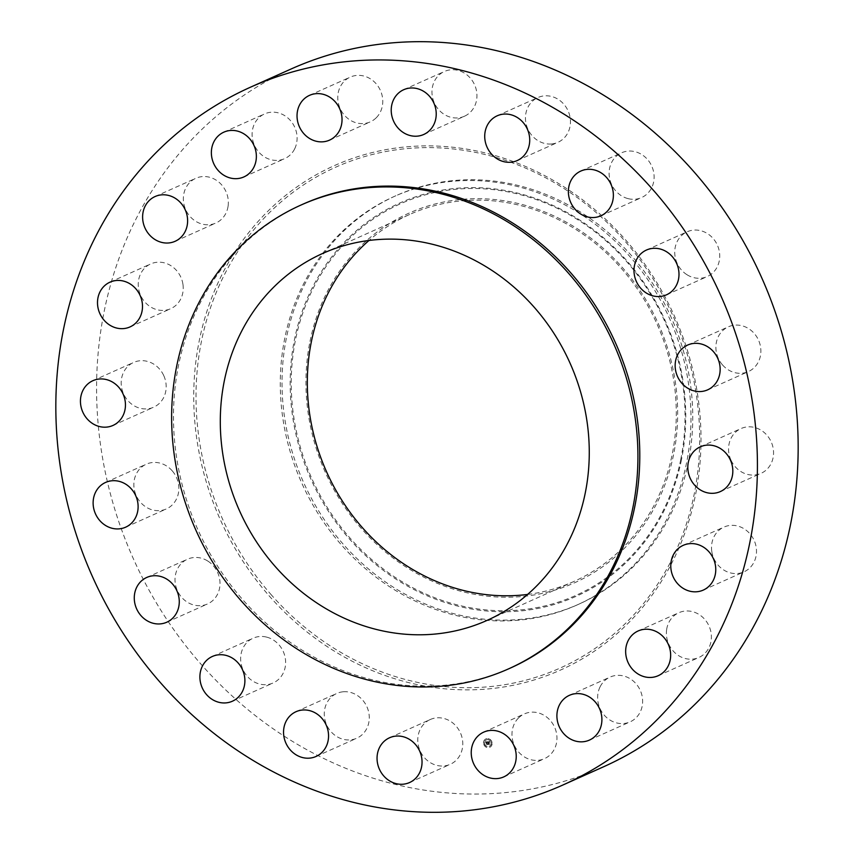 <?xml version="1.0" encoding="UTF-8"?>
<svg xmlns="http://www.w3.org/2000/svg" width="854" height="854" viewBox="0 0 854 854"><rect width="100%" height="100%" fill="white"/><g stroke="black" fill="none" stroke-linecap="round" stroke-linejoin="round"><path stroke-width="0.64" stroke-dasharray="4.27 3.2" d="M518.474 718A24.52 22.076 -114.1 0 0 516.232 748.83A24.52 22.076 -114.1 0 0 544.5 758.64A24.52 22.076 -114.1 0 0 550.467 754.52A24.52 22.076 -114.1 0 0 552.698 723.69A24.52 22.076 -114.1 0 0 524.441 713.88A24.52 22.076 -114.1 0 0 518.474 718M301.804 204.682A254.076 228.755 -114.1 0 0 242.643 599.561A254.076 228.755 -114.1 0 0 510.543 667.988M291.033 69.025A382.282 344.173 -114.1 0 0 200.637 663.771A382.282 344.173 -114.1 0 0 603.703 766.721M527.612 594.437A201.042 181.005 -114.1 0 0 574.027 581.414A201.042 181.005 -114.1 0 0 621.563 268.636A201.042 181.005 -114.1 0 0 409.589 214.493A201.042 181.005 -114.1 0 0 368.981 240.476M310.002 341.44A202.505 182.318 65.9 0 1 530.398 206.86A202.505 182.318 65.9 0 1 673.603 454.467A202.505 182.318 65.9 0 1 453.207 589.057A202.505 182.318 65.9 0 1 310.002 341.44M395.872 195.737A223.769 201.469 65.9 0 0 286.496 337.49A223.769 201.469 -114.1 0 0 342.956 543.881A223.769 201.469 65.9 0 0 578.905 604.141A223.769 201.469 65.9 0 0 688.281 462.388A223.769 201.469 -114.1 0 0 631.811 255.997A223.769 201.469 65.9 0 0 395.872 195.737L394.121 196.516A223.769 201.469 -114.1 0 0 341.205 544.671A223.769 201.469 -114.1 0 0 577.155 604.931A223.769 201.469 -114.1 0 0 630.06 256.776A223.769 201.469 -114.1 0 0 394.121 196.516M294.705 148.777A24.52 22.076 -114.1 0 0 290.541 120.649A24.52 22.076 -114.1 0 0 264.569 113.913A24.52 22.076 -114.1 0 0 254.492 123.798A24.52 22.076 -114.1 0 0 258.655 151.927A24.52 22.076 -114.1 0 0 284.628 158.663A24.52 22.076 -114.1 0 0 294.705 148.777M666.643 629.579A24.52 22.076 -114.1 0 0 675.621 653.406A24.52 22.076 -114.1 0 0 698.914 657.463A24.52 22.076 -114.1 0 0 711.136 640.585A24.52 22.076 -114.1 0 0 702.148 616.769A24.52 22.076 -114.1 0 0 678.866 612.713A24.52 22.076 -114.1 0 0 666.643 629.579M228.093 206.156A24.52 22.076 -114.1 0 0 219.115 182.34A24.52 22.076 -114.1 0 0 195.822 178.283A24.52 22.076 -114.1 0 0 183.599 195.16A24.52 22.076 -114.1 0 0 192.577 218.976A24.52 22.076 -114.1 0 0 215.87 223.033A24.52 22.076 -114.1 0 0 228.093 206.156M711.798 551.481A24.52 22.076 -114.1 0 0 744.026 571.828A24.52 22.076 -114.1 0 0 756.206 547.425A24.52 22.076 -114.1 0 0 723.978 527.078A24.52 22.076 -114.1 0 0 711.798 551.481M182.937 284.265A24.52 22.076 -114.1 0 0 150.71 263.918A24.52 22.076 -114.1 0 0 138.529 288.321A24.52 22.076 -114.1 0 0 170.757 308.668A24.52 22.076 -114.1 0 0 182.937 284.265M731.056 460.295A24.52 22.076 -114.1 0 0 761.085 473.319A24.52 22.076 -114.1 0 0 771.055 441.582A24.52 22.076 -114.1 0 0 741.026 428.559A24.52 22.076 -114.1 0 0 731.056 460.295M163.68 375.44A24.52 22.076 -114.1 0 0 133.651 362.427A24.52 22.076 -114.1 0 0 123.681 394.164A24.52 22.076 -114.1 0 0 153.709 407.177A24.52 22.076 -114.1 0 0 163.68 375.44M722.559 364.968A24.52 22.076 -114.1 0 0 748.414 371.565A24.52 22.076 -114.1 0 0 754.21 333.423A24.52 22.076 -114.1 0 0 728.355 326.815A24.52 22.076 -114.1 0 0 722.559 364.968M172.177 470.778A24.52 22.076 -114.1 0 0 146.322 464.17A24.52 22.076 -114.1 0 0 140.526 502.323A24.52 22.076 -114.1 0 0 166.381 508.931A24.52 22.076 -114.1 0 0 172.177 470.778M687.118 274.807A24.52 22.076 -114.1 0 0 707.251 276.547A24.52 22.076 -114.1 0 0 719.73 256.104A24.52 22.076 -114.1 0 0 707.336 233.526A24.52 22.076 -114.1 0 0 687.192 231.786A24.52 22.076 -114.1 0 0 674.724 252.229A24.52 22.076 -114.1 0 0 687.118 274.807M207.618 560.939A24.52 22.076 -114.1 0 0 187.485 559.199A24.52 22.076 -114.1 0 0 175.006 579.642A24.52 22.076 -114.1 0 0 187.4 602.219A24.52 22.076 -114.1 0 0 207.543 603.959A24.52 22.076 -114.1 0 0 220.012 583.517A24.52 22.076 -114.1 0 0 207.618 560.939M628.202 198.662A24.52 22.076 -114.1 0 0 641.632 197.541A24.52 22.076 -114.1 0 0 653.844 173.319A24.52 22.076 -114.1 0 0 635.013 151.67A24.52 22.076 -114.1 0 0 621.584 152.791A24.52 22.076 -114.1 0 0 609.372 177.013A24.52 22.076 -114.1 0 0 628.202 198.662M266.523 637.084A24.52 22.076 -114.1 0 0 253.094 638.205A24.52 22.076 -114.1 0 0 240.892 662.426A24.52 22.076 -114.1 0 0 259.723 684.075A24.52 22.076 -114.1 0 0 273.152 682.954A24.52 22.076 -114.1 0 0 285.364 658.733A24.52 22.076 -114.1 0 0 266.523 637.084M551.599 143.963A24.52 22.076 -114.1 0 0 557.982 142.298A24.52 22.076 -114.1 0 0 569.372 114.329A24.52 22.076 -114.1 0 0 544.318 95.872A24.52 22.076 -114.1 0 0 537.924 97.548A24.52 22.076 -114.1 0 0 526.534 125.517A24.52 22.076 -114.1 0 0 551.599 143.963M343.137 691.783A24.52 22.076 -114.1 0 0 336.754 693.448A24.52 22.076 -114.1 0 0 325.363 721.416A24.52 22.076 -114.1 0 0 350.418 739.874A24.52 22.076 -114.1 0 0 356.812 738.198A24.52 22.076 -114.1 0 0 368.191 710.229A24.52 22.076 -114.1 0 0 343.137 691.783M464.779 116.08A24.52 22.076 -114.1 0 0 474.525 84.653A24.52 22.076 -114.1 0 0 444.432 71.469A24.52 22.076 -114.1 0 0 444.133 71.597A24.52 22.076 -114.1 0 0 434.387 103.035A24.52 22.076 -114.1 0 0 464.491 116.219A24.52 22.076 -114.1 0 0 464.779 116.08M429.946 719.666A24.52 22.076 -114.1 0 0 420.2 751.093A24.52 22.076 -114.1 0 0 450.304 764.277A24.52 22.076 -114.1 0 0 450.602 764.149A24.52 22.076 -114.1 0 0 460.349 732.711A24.52 22.076 -114.1 0 0 430.245 719.527A24.52 22.076 -114.1 0 0 429.946 719.666M376.262 117.745A24.52 22.076 -114.1 0 0 378.503 86.916A24.52 22.076 -114.1 0 0 350.236 77.106A24.52 22.076 -114.1 0 0 344.269 81.226A24.52 22.076 -114.1 0 0 342.038 112.055A24.52 22.076 -114.1 0 0 370.294 121.855A24.52 22.076 -114.1 0 0 376.262 117.745M600.031 686.958A24.52 22.076 -114.1 0 0 604.194 715.097A24.52 22.076 -114.1 0 0 630.167 721.833A24.52 22.076 -114.1 0 0 640.244 711.948A24.52 22.076 -114.1 0 0 636.081 683.819A24.52 22.076 -114.1 0 0 610.108 677.073A24.52 22.076 -114.1 0 0 600.031 686.958M492.075 742.831A4.612 4.153 -114.1 0 0 485.979 738.87A4.612 4.153 -114.1 0 0 489.758 747.293A4.612 4.153 -114.1 0 0 492.075 742.831M483.567 743.386A4.612 4.153 65.9 0 1 491.957 742.884A4.612 4.153 65.9 0 1 483.567 743.386M491.071 742.937A3.64 3.277 65.9 0 1 484.453 743.332A3.64 3.277 65.9 0 1 491.071 742.937M484.56 743.279A3.64 3.277 -114.1 0 0 491.178 742.884A3.64 3.277 -114.1 0 0 484.56 743.279M487.698 741.731L488.04 742.318L488.637 741.848L488.734 744.229L489.577 744.176L489.022 741.838L489.716 742.243L489.897 741.614L487.591 741.784L489.79 741.667L489.63 742.318L488.915 741.891L489.459 744.229L488.627 744.282L488.136 742.126L488.531 744.4L489.47 744.346L488.627 744.346L488.52 741.902L487.602 741.859L487.944 742.425L487.591 741.784M488.104 742.083L488.52 744.4L489.363 744.4L488.424 744.453L488.136 742.051M487.538 741.742L485.627 741.848L486.001 742.425L486.94 741.945L487.058 742.873L486.844 742.051L486.118 742.265L486.759 742.115L486.993 744.304L487.901 744.25L487.538 741.742L487.783 744.304L486.887 744.357L486.566 743.236L486.769 744.507L487.837 744.442L486.865 744.453L486.961 743.087L486.278 743.46L486.204 742.617L486.268 743.514L486.695 742.158L485.99 742.35L486.727 742.105L486.94 742.916L486.823 741.987L485.905 742.574L485.499 741.987L485.883 742.51L485.52 741.902L487.42 741.784M486.107 742.307L485.424 741.998L485.787 742.468M487.196 744.037L486.759 744.496L487.73 744.496L486.663 744.56L486.502 743.226L486.983 744.133M486.385 743.407L486.043 742.702L486.204 743.524M486.545 742.062L485.969 742.286M486.385 742.137L485.68 742.393M680.755 459.484A214.567 193.175 65.9 0 1 447.24 602.07A214.567 193.175 65.9 0 1 295.516 339.721A214.567 193.175 65.9 0 1 529.021 197.135A214.567 193.175 65.9 0 1 680.755 459.484M681.449 459.826A215.518 194.039 65.9 0 1 446.888 603.052A215.518 194.039 65.9 0 1 294.481 339.529A215.518 194.039 65.9 0 1 529.042 196.303A215.518 194.039 65.9 0 1 681.449 459.826M270.718 594.181A274.422 247.073 -114.1 0 0 626.889 622.022A274.422 247.073 -114.1 0 0 624.957 241.138A274.422 247.073 -114.1 0 0 268.796 213.308A274.422 247.073 -114.1 0 0 270.718 594.181M268.978 595.665A276.397 248.845 -114.1 0 0 627.701 623.698A276.397 248.845 -114.1 0 0 625.758 240.081A276.397 248.845 -114.1 0 0 267.035 212.048A276.397 248.845 -114.1 0 0 268.978 595.665M503.764 776.894L544.5 758.64M483.706 732.145L524.441 713.88M409.589 214.493L322.566 253.499M574.027 581.414L486.993 620.42M578.905 604.141L577.155 604.931M223.833 132.167L264.569 113.913M243.892 176.927L284.628 158.663M658.178 675.717L698.914 657.463M638.13 630.967L678.866 612.713M155.086 196.537L195.822 178.283M175.134 241.287L215.87 223.033M703.29 590.082L744.026 571.828M683.243 545.332L723.978 527.078M109.974 282.172L150.71 263.918M130.021 326.922L170.757 308.668M720.349 491.573L761.085 473.319M700.291 446.823L741.026 428.559M92.915 380.681L133.651 362.427M112.974 425.441L153.709 407.177M707.678 389.83L748.414 371.565M687.619 345.069L728.355 326.815M105.586 482.435L146.322 464.17M125.645 527.185L166.381 508.931M666.515 294.801L707.251 276.547M646.457 250.041L687.192 231.786M146.749 577.453L187.485 559.199M166.808 622.214L207.543 603.959M600.906 215.795L641.632 197.541M580.848 171.046L621.584 152.791M212.368 656.459L253.094 638.205M232.416 701.209L273.152 682.954M517.246 160.552L557.982 142.298M497.188 115.802L537.924 97.548M296.018 711.702L336.754 693.448M316.076 756.452L356.812 738.198M403.696 89.723L444.432 71.469M423.755 134.473L464.491 116.219M409.568 782.531L450.304 764.277M389.509 737.781L430.245 719.527M309.5 95.36L350.236 77.106M329.559 140.12L370.294 121.855M589.431 740.087L630.167 721.833M569.372 695.337L610.108 677.073"/><path stroke-width="1.28" d="M477.738 736.255A24.52 22.076 -114.1 0 0 475.497 767.084A24.52 22.076 -114.1 0 0 503.764 776.894A24.52 22.076 -114.1 0 0 509.731 772.774A24.52 22.076 -114.1 0 0 511.962 741.945A24.52 22.076 -114.1 0 0 483.706 732.145A24.52 22.076 -114.1 0 0 477.738 736.255M653.363 190.228A382.282 344.173 -114.1 0 0 250.297 87.279A382.282 344.173 -114.1 0 0 159.901 682.036A382.282 344.173 -114.1 0 0 562.967 784.975A382.282 344.173 -114.1 0 0 653.363 190.228M508.685 668.81A254.076 228.755 -114.1 0 0 568.764 273.526A254.076 228.755 -114.1 0 0 300.875 205.099A254.076 228.755 -114.1 0 0 240.796 600.394A254.076 228.755 -114.1 0 0 508.685 668.81L510.543 667.988A254.076 228.755 -114.1 0 0 570.621 272.693A254.076 228.755 -114.1 0 0 302.722 204.266A254.076 228.755 -114.1 0 0 301.804 204.682M559.295 705.223A24.52 22.076 -114.1 0 0 563.459 733.351A24.52 22.076 -114.1 0 0 589.431 740.087A24.52 22.076 -114.1 0 0 599.508 730.202A24.52 22.076 -114.1 0 0 595.345 702.073A24.52 22.076 -114.1 0 0 569.372 695.337A24.52 22.076 -114.1 0 0 559.295 705.223M625.907 647.844A24.52 22.076 -114.1 0 0 634.885 671.66A24.52 22.076 -114.1 0 0 658.178 675.717A24.52 22.076 -114.1 0 0 670.401 658.84A24.52 22.076 -114.1 0 0 661.423 635.024A24.52 22.076 -114.1 0 0 638.13 630.967A24.52 22.076 -114.1 0 0 625.907 647.844M671.063 569.735A24.52 22.076 -114.1 0 0 703.29 590.082A24.52 22.076 -114.1 0 0 715.471 565.679A24.52 22.076 -114.1 0 0 683.243 545.332A24.52 22.076 -114.1 0 0 671.063 569.735M690.32 478.56A24.52 22.076 -114.1 0 0 720.349 491.573A24.52 22.076 -114.1 0 0 730.319 459.836A24.52 22.076 -114.1 0 0 700.291 446.823A24.52 22.076 -114.1 0 0 690.32 478.56M681.823 383.222A24.52 22.076 -114.1 0 0 707.678 389.83A24.52 22.076 -114.1 0 0 713.474 351.677A24.52 22.076 -114.1 0 0 687.619 345.069A24.52 22.076 -114.1 0 0 681.823 383.222M646.382 293.061A24.52 22.076 -114.1 0 0 666.515 294.801A24.52 22.076 -114.1 0 0 678.994 274.358A24.52 22.076 -114.1 0 0 666.6 251.781A24.52 22.076 -114.1 0 0 646.457 250.041A24.52 22.076 -114.1 0 0 633.988 270.483A24.52 22.076 -114.1 0 0 646.382 293.061M587.477 216.916A24.52 22.076 -114.1 0 0 600.906 215.795A24.52 22.076 -114.1 0 0 613.108 191.574A24.52 22.076 -114.1 0 0 594.277 169.925A24.52 22.076 -114.1 0 0 580.848 171.046A24.52 22.076 -114.1 0 0 568.636 195.267A24.52 22.076 -114.1 0 0 587.477 216.916M510.863 162.217A24.52 22.076 -114.1 0 0 517.246 160.552A24.52 22.076 -114.1 0 0 528.637 132.583A24.52 22.076 -114.1 0 0 503.582 114.126A24.52 22.076 -114.1 0 0 497.188 115.802A24.52 22.076 -114.1 0 0 485.809 143.771A24.52 22.076 -114.1 0 0 510.863 162.217M424.054 134.334A24.52 22.076 -114.1 0 0 433.8 102.907A24.52 22.076 -114.1 0 0 403.696 89.723A24.52 22.076 -114.1 0 0 403.398 89.851A24.52 22.076 -114.1 0 0 393.651 121.289A24.52 22.076 -114.1 0 0 423.755 134.473A24.52 22.076 -114.1 0 0 424.054 134.334M335.526 135.999A24.52 22.076 -114.1 0 0 337.768 105.17A24.52 22.076 -114.1 0 0 309.5 95.36A24.52 22.076 -114.1 0 0 303.533 99.48A24.52 22.076 -114.1 0 0 301.302 130.31A24.52 22.076 -114.1 0 0 329.559 140.12A24.52 22.076 -114.1 0 0 335.526 135.999M253.969 167.042A24.52 22.076 -114.1 0 0 249.806 138.903A24.52 22.076 -114.1 0 0 223.833 132.167A24.52 22.076 -114.1 0 0 213.756 142.052A24.52 22.076 -114.1 0 0 217.919 170.181A24.52 22.076 -114.1 0 0 243.892 176.927A24.52 22.076 -114.1 0 0 253.969 167.042M187.357 224.421A24.52 22.076 -114.1 0 0 178.379 200.594A24.52 22.076 -114.1 0 0 155.086 196.537A24.52 22.076 -114.1 0 0 142.864 213.415A24.52 22.076 -114.1 0 0 151.852 237.231A24.52 22.076 -114.1 0 0 175.134 241.287A24.52 22.076 -114.1 0 0 187.357 224.421M142.202 302.519A24.52 22.076 -114.1 0 0 109.974 282.172A24.52 22.076 -114.1 0 0 97.794 306.575A24.52 22.076 -114.1 0 0 130.021 326.922A24.52 22.076 -114.1 0 0 142.202 302.519M122.944 393.705A24.52 22.076 -114.1 0 0 92.915 380.681A24.52 22.076 -114.1 0 0 82.945 412.418A24.52 22.076 -114.1 0 0 112.974 425.441A24.52 22.076 -114.1 0 0 122.944 393.705M131.441 489.032A24.52 22.076 -114.1 0 0 105.586 482.435A24.52 22.076 -114.1 0 0 99.79 520.577A24.52 22.076 -114.1 0 0 125.645 527.185A24.52 22.076 -114.1 0 0 131.441 489.032M166.882 579.193A24.52 22.076 -114.1 0 0 146.749 577.453A24.52 22.076 -114.1 0 0 134.27 597.896A24.52 22.076 -114.1 0 0 146.664 620.474A24.52 22.076 -114.1 0 0 166.808 622.214A24.52 22.076 -114.1 0 0 179.276 601.771A24.52 22.076 -114.1 0 0 166.882 579.193M225.798 655.338A24.52 22.076 -114.1 0 0 212.368 656.459A24.52 22.076 -114.1 0 0 200.156 680.681A24.52 22.076 -114.1 0 0 218.987 702.33A24.52 22.076 -114.1 0 0 232.416 701.209A24.52 22.076 -114.1 0 0 244.628 676.987A24.52 22.076 -114.1 0 0 225.798 655.338M302.401 710.037A24.52 22.076 -114.1 0 0 296.018 711.702A24.52 22.076 -114.1 0 0 284.628 739.671A24.52 22.076 -114.1 0 0 309.682 758.128A24.52 22.076 -114.1 0 0 316.076 756.452A24.52 22.076 -114.1 0 0 327.466 728.483A24.52 22.076 -114.1 0 0 302.401 710.037M389.221 737.92A24.52 22.076 -114.1 0 0 379.475 769.347A24.52 22.076 -114.1 0 0 409.568 782.531A24.52 22.076 -114.1 0 0 409.867 782.403A24.52 22.076 -114.1 0 0 419.613 750.965A24.52 22.076 -114.1 0 0 389.509 737.781A24.52 22.076 -114.1 0 0 389.221 737.92M562.967 784.975L603.703 766.721A382.282 344.173 -114.1 0 0 694.099 171.964A382.282 344.173 -114.1 0 0 291.033 69.025L250.297 87.279M275.02 566.277A201.042 181.005 -114.1 0 0 486.993 620.42A201.042 181.005 -114.1 0 0 534.54 307.632A201.042 181.005 -114.1 0 0 322.566 253.499A201.042 181.005 -114.1 0 0 275.02 566.277M368.981 240.476A201.042 181.005 -114.1 0 0 362.053 527.281A201.042 181.005 -114.1 0 0 527.612 594.437M302.722 204.266L300.875 205.099"/></g></svg>
